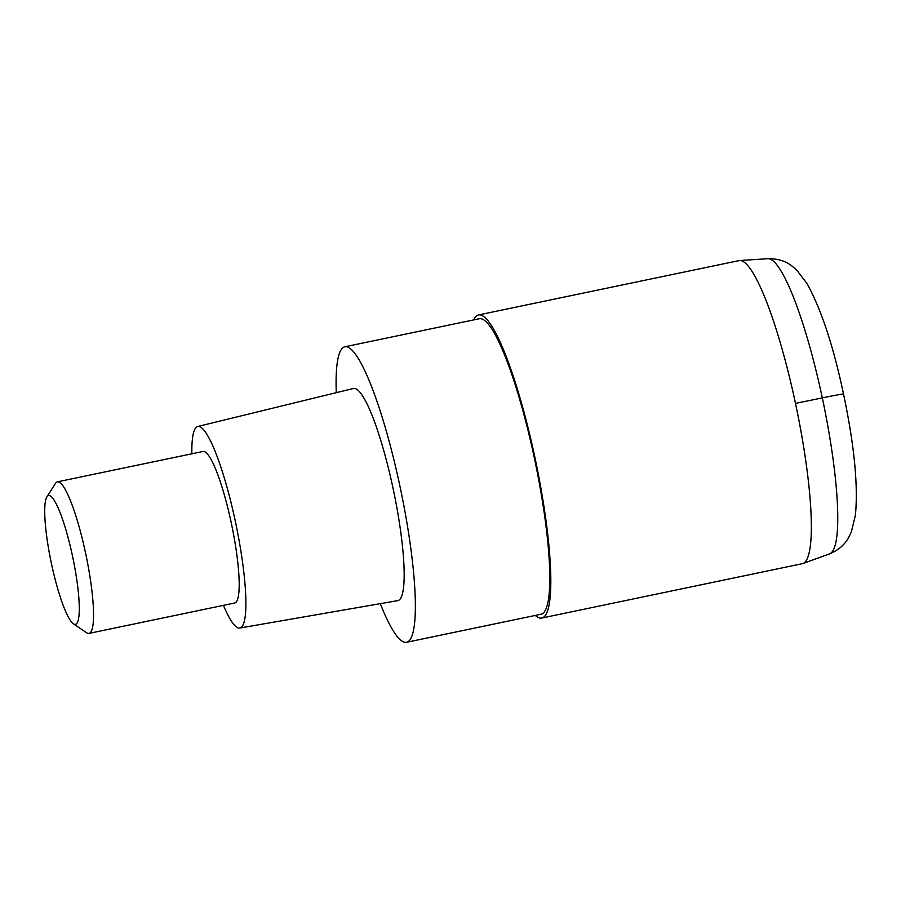 <?xml version="1.0" encoding="UTF-8"?>
<svg xmlns="http://www.w3.org/2000/svg" width="901" height="901" viewBox="0 0 901 901"><rect width="100%" height="100%" fill="white"/><g stroke="black" fill="none" stroke-linecap="round" stroke-linejoin="round"><path stroke-width="1.35" d="M801.699 563.789A154.814 26.084 -101.8 0 0 802.859 563.542A154.814 26.084 -101.8 0 0 802.892 563.53A154.814 26.084 -101.8 0 0 796.214 406.824A154.814 26.084 -101.8 0 0 739.698 260.524A154.814 26.084 -101.8 0 0 738.505 260.761M535.295 615.439A154.814 26.084 -101.8 0 0 541.76 618.041A154.814 26.084 -101.8 0 0 542.334 617.883A154.814 26.084 -101.8 0 0 535.329 459.442A154.814 26.084 -101.8 0 0 478.544 314.933A154.814 26.084 -101.8 0 0 477.969 315.102A154.814 26.084 -101.8 0 0 473.667 319.911M478.544 314.933L739.068 260.603A154.814 26.084 78.2 0 1 795.853 405.112A154.814 26.084 78.2 0 1 802.859 563.542A154.814 26.084 78.2 0 1 802.284 563.699L541.76 618.041M344.892 346.772L479.332 318.729A150.94 25.431 78.2 0 1 534.698 459.623A150.94 25.431 78.2 0 1 541.524 614.099A150.94 25.431 78.2 0 1 540.972 614.245L406.531 642.289A150.94 25.431 -101.8 0 0 407.083 642.131A150.94 25.431 -101.8 0 0 400.258 487.666A150.94 25.431 -101.8 0 0 344.892 346.772A150.94 25.431 -101.8 0 0 344.328 346.919A150.94 25.431 -101.8 0 0 336.276 392.667M380.278 603.659A150.94 25.431 -101.8 0 0 406.531 642.289M197.736 426.488L353.485 388.466A108.368 18.257 78.2 0 1 393.264 489.299A108.368 18.257 78.2 0 1 398.231 600.505A108.368 18.257 78.2 0 1 397.735 600.629L239.779 628.042A102.951 17.344 -101.8 0 0 240.252 627.918A102.951 17.344 -101.8 0 0 235.533 522.276A102.951 17.344 -101.8 0 0 197.736 426.488A102.951 17.344 -101.8 0 0 197.454 426.567A102.951 17.344 -101.8 0 0 191.857 453.8M223.459 605.348A102.951 17.344 -101.8 0 0 239.779 628.042M57.405 481.844L203.052 451.469A77.407 13.042 78.2 0 1 231.444 523.718A77.407 13.042 78.2 0 1 234.947 602.938A77.407 13.042 78.2 0 1 234.654 603.017L89.008 633.392A77.407 13.042 -101.8 0 0 89.3 633.313A77.407 13.042 -101.8 0 0 85.798 554.104A77.407 13.042 -101.8 0 0 57.405 481.844A77.407 13.042 -101.8 0 0 57.112 481.922A77.407 13.042 -101.8 0 0 55.457 483.42L46.908 496.879A65.796 11.082 -101.8 0 0 51.154 562.224A65.796 11.082 -101.8 0 0 73.386 623.807A65.796 11.082 -101.8 0 0 75.684 624.303A65.796 11.082 -101.8 0 0 72.542 556.232A65.796 11.082 -101.8 0 0 48.327 495.618A65.796 11.082 -101.8 0 0 46.908 496.879M73.386 623.807L86.597 632.739A77.407 13.042 -101.8 0 0 89.008 633.392M843.111 394.266A30.961 0.687 168 0 0 822.309 397.893L795.493 403.389M739.698 260.524L767.956 258.711A150.816 25.408 78.2 0 1 823.018 401.238A150.816 25.408 78.2 0 1 829.517 553.89A150.816 25.408 78.2 0 1 829.483 553.901M767.956 258.711C777.788 258.553 785.954 261.132 792.463 266.426L796.788 270.187L807.071 283.669C821.554 310.023 833.864 347.595 844.012 396.384C854.373 446.074 858.18 485.639 855.432 515.102L851.344 531.883L848.877 537.064C845.025 544.508 838.572 550.117 829.517 553.89L802.892 563.53"/></g></svg>
